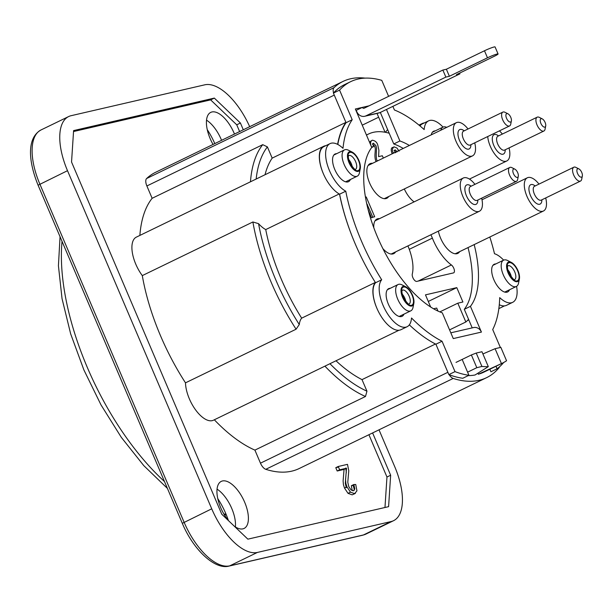 <?xml version="1.0" encoding="UTF-8"?>
<svg xmlns="http://www.w3.org/2000/svg" width="613" height="613" viewBox="0 0 613 613"><rect width="100%" height="100%" fill="white"/><g stroke="black" fill="none" stroke-linecap="round" stroke-linejoin="round"><path stroke-width="0.92" d="M403.607 287.03A10 4.605 64.1 0 0 405.5 301.68A10 4.605 64.1 0 0 413.423 299.849A10 4.605 64.1 0 0 403.607 287.03M350.038 152.376A10 4.605 64.1 0 0 351.931 167.027A10 4.605 64.1 0 0 359.854 165.196A10 4.605 64.1 0 0 350.038 152.376M509.15 262.655A10 4.605 64.1 0 0 511.05 277.306A10 4.605 64.1 0 0 518.973 275.475A10 4.605 64.1 0 0 509.15 262.655M221.577 140.316A26.152 12.038 64.1 0 0 206.527 120.148M207.255 129.642A43.845 20.175 -115.9 0 1 214.818 143.595M217.784 498.637A43.845 20.175 -115.9 0 1 228.381 520.491M234.48 134.055A26.152 12.038 64.1 0 0 210.734 112.386A26.152 12.038 64.1 0 0 213.048 144.453M235.384 526.942A26.152 12.038 64.1 0 0 217.056 489.143M234.319 526.215A26.152 12.038 64.1 0 0 242.886 528.866A26.152 12.038 64.1 0 0 244.081 528.444A26.152 12.038 64.1 0 0 243.499 499.664A26.152 12.038 64.1 0 0 221.262 481.381A26.152 12.038 64.1 0 0 228.603 520.759M324.921 366.153A146.139 67.254 64.1 0 0 365.501 396.488L366.949 391.186A142.293 65.484 -115.9 0 1 329.955 363.716M214.328 419.782A146.139 67.254 64.1 0 0 254.908 450.118L365.501 396.488M258.563 223.668L252.893 221.975A146.139 67.254 64.1 0 0 296.087 329.212L299.282 324.545A142.293 65.484 -115.9 0 1 258.563 223.668A26.918 12.39 -115.9 0 0 265.736 229.584A130.753 60.174 -115.9 0 0 301.665 318.162A26.918 12.39 -115.9 0 0 299.282 324.545M252.893 221.975L142.3 275.605A146.139 67.254 64.1 0 0 185.494 382.841L296.087 329.212M250.464 181.793A146.139 67.254 64.1 0 1 262.732 144.668L267.391 146.898A142.293 65.484 -115.9 0 0 256.157 179.034M262.732 144.668L152.131 198.298A146.139 67.254 64.1 0 0 139.864 235.423M385.378 132.308L387.631 129.581M377.033 113.428L385.064 132.247M254.908 450.118L260.471 463.167A7.693 3.54 64.1 0 0 265.781 469.313A164.598 75.744 64.1 0 0 299.228 468.516L486.622 377.646A164.598 75.744 64.1 0 1 453.183 378.443A7.693 3.54 -115.9 0 1 449.153 374.719M486.622 377.646A164.598 75.744 64.1 0 0 498.951 367.869A7.693 3.54 -115.9 0 0 499.457 366.858M424.296 122.937A26.918 12.39 64.1 0 0 422.273 123.504A26.918 12.39 64.1 0 0 419.775 125.749M365.11 78.127A164.598 75.744 64.1 0 0 342.996 81.437A164.598 75.744 64.1 0 0 334.016 87.651L146.614 178.529A7.693 3.54 64.1 0 0 146.875 185.969L152.131 198.298M333.541 92.961A7.693 3.54 -115.9 0 1 334.016 87.651M146.875 185.969L334.277 95.099L345.908 122.37A130.753 60.174 64.1 0 0 337.61 144.362M325.787 145.687A26.918 12.39 64.1 0 0 323.764 146.254A26.918 12.39 64.1 0 0 323.266 173.487M339.525 194.129A130.753 60.174 64.1 0 0 355.073 243.522M301.665 318.162L375.348 282.432A26.918 12.39 64.1 0 0 376.834 308.14M409.338 324.859A130.753 60.174 64.1 0 0 435.897 344.215L447.873 372.298L260.471 463.167M478.332 374.236A158.445 72.916 64.1 0 0 483.941 372.106L502.376 363.172A158.445 72.916 -115.9 0 1 501.449 363.601L478.332 374.236L477.91 373.263M468.263 375.616A158.445 72.916 64.1 0 0 475.052 374.995L488.323 366.635A158.445 72.916 -115.9 0 1 481.925 366.444L476.217 353.057L471.382 354.958L476.814 367.693L481.925 366.444M345.908 122.37L272.18 158.123L267.391 146.898M366.949 391.186L362.015 379.623A130.753 60.174 -115.9 0 1 336.008 360.781M265.031 174.736A130.753 60.174 -115.9 0 1 272.18 158.123M342.996 81.437L155.595 172.307A164.598 75.744 64.1 0 0 146.614 178.529M378.65 117.213L362.245 125.167M482.914 353.954L495.089 348.697L500.844 347.372L506.553 360.758A158.445 72.916 -115.9 0 1 502.376 363.172M456.018 362.406L471.382 354.958M467.596 372.16L476.814 367.693M476.217 353.057L481.964 351.732L488.323 366.635M446.731 127.351A14.612 6.728 64.1 0 0 443.674 126.891A14.612 6.728 64.1 0 0 443 127.129A14.612 6.728 64.1 0 0 440.87 130.194M349.732 151.672A10.766 4.958 -115.9 0 1 352.237 152.131A10.766 4.958 -115.9 0 1 360.268 168.698A10.766 4.958 -115.9 0 1 350.613 165.763A10.766 4.958 -115.9 0 1 349.732 151.672M352.237 152.131L348.552 150.262A14.612 6.728 64.1 0 0 345.157 149.641A14.612 6.728 64.1 0 0 344.491 149.879A14.612 6.728 64.1 0 0 344.82 165.962A14.612 6.728 64.1 0 0 357.249 176.176A14.612 6.728 64.1 0 0 359.456 172.751L360.268 168.698M359.655 170.299A14.612 6.728 64.1 0 0 359.586 169.012M351.563 152.476A14.612 6.728 64.1 0 0 350.598 151.618M403.3 286.325A10.766 4.958 -115.9 0 1 405.806 286.784A10.766 4.958 -115.9 0 1 413.836 303.351A10.766 4.958 -115.9 0 1 404.182 300.416A10.766 4.958 -115.9 0 1 403.3 286.325M405.806 286.784L402.12 284.915A14.612 6.728 64.1 0 0 400.55 284.325A14.612 6.728 64.1 0 0 398.726 284.294A14.612 6.728 64.1 0 0 398.059 284.532A14.612 6.728 64.1 0 0 398.389 300.615A14.612 6.728 64.1 0 0 410.817 310.829A14.612 6.728 64.1 0 0 413.024 307.404L413.836 303.351M413.223 304.952A14.612 6.728 64.1 0 0 413.154 303.665M405.132 287.129A14.612 6.728 64.1 0 0 404.166 286.271M508.851 261.95A10.766 4.958 -115.9 0 1 511.349 262.41A10.766 4.958 -115.9 0 1 519.387 278.976A10.766 4.958 -115.9 0 1 509.732 276.042A10.766 4.958 -115.9 0 1 508.851 261.95M511.349 262.41L507.671 260.533A14.612 6.728 64.1 0 0 504.277 259.92A14.612 6.728 64.1 0 0 503.61 260.15A14.612 6.728 64.1 0 0 503.932 276.233A14.612 6.728 64.1 0 0 516.361 286.455A14.612 6.728 64.1 0 0 518.575 283.03L519.387 278.976M518.774 280.578A14.612 6.728 64.1 0 0 518.698 279.29M510.683 262.755A14.612 6.728 64.1 0 0 509.717 261.897M435.475 344.008L362.015 379.623M185.494 382.841A26.918 12.39 64.1 0 0 195.922 410.335A26.918 12.39 64.1 0 0 213.424 420.219L398.948 330.254M339.211 193.953L265.736 229.584M323.764 146.254L136.362 237.124A26.918 12.39 64.1 0 0 142.3 275.605M467.359 320.607L468.807 319.902M495.089 348.697L501.449 363.601M379.01 429.828L394.68 466.562A53.837 24.781 -115.9 0 1 402.343 503.097A53.837 24.781 -115.9 0 1 393.546 520.698A53.837 24.781 -115.9 0 1 391.086 521.556L257.391 552.436A53.837 24.781 -115.9 0 1 233.814 542.015A53.837 24.781 -115.9 0 1 211.73 508.813L67.507 170.69A53.837 24.781 -115.9 0 1 59.852 134.155A53.837 24.781 -115.9 0 1 68.648 116.554A53.837 24.781 -115.9 0 1 71.108 115.696L204.796 84.816A53.837 24.781 -115.9 0 1 228.373 95.237A53.837 24.781 -115.9 0 1 249.69 126.684M338.23 466.493L347.494 464.355L348.774 470.784L347.786 482.216L348.751 486.546L350.958 489.825L353.463 490.798L354.812 488.845L353.808 484.531L355.732 484.492L356.942 490.844L354.643 493.657L350.49 492.155L346.95 486.875L345.878 483.481L345.563 479.795L346.521 468.217L339.648 469.803L338.23 466.493L335.778 467.688L338.476 467.06M345.862 467.987L346.299 472.899M345.617 478.554L345.326 483.404L346.291 487.733M352.253 490.691L351.349 485.726L354.099 485.281M351.349 485.726L353.808 484.531M353.272 485.68L354.46 490.109M352.184 494.852L355.325 493.419L352.184 494.852L348.031 493.342L344.491 488.063L346.95 486.875M344.491 488.063L343.426 484.676L343.104 480.983L344.062 469.412L337.188 470.999L339.648 469.803M344.062 469.412L346.521 468.217M239.614 131.565L236.733 124.807L210.642 99.881L73.537 131.542M384.972 507.495L386.964 477.021L368.919 434.717M337.188 470.999L335.778 467.688M372.604 432.931L390.65 475.228L388.596 506.66L247.867 539.156L221.776 514.23L71.545 162.024L73.598 130.592L214.328 98.095L210.642 99.881M236.733 124.807L240.419 123.021L243.3 129.78M390.65 475.228L386.964 477.021M240.419 123.021L214.328 98.095M399.078 151.181L396.994 148.062L394.006 146.806C392.236 148.43 391.952 150.377 393.163 152.66L394.312 152.767M395.155 152.844C394.58 150.606 394.626 149.633 395.278 149.924L397.285 151.84M383.34 158.093L382.343 155.763L378.596 156.629L378.903 150.246L377.738 144.967C376.941 142.231 375.118 140.645 372.275 140.201C370.275 141.45 370.014 143.649 371.501 146.806L373.547 146.745C372.765 144.04 372.773 142.913 373.57 143.35L375.961 145.672L376.558 148.078L376.374 151.672C376.068 156.813 376.351 159.863 377.225 160.805L378.198 160.583M366.666 203.393L372.788 217.194L374.681 216.757L366.237 196.957L365.463 197.133M370.604 142.277L369.639 142.5M366.497 135.136A106.141 48.848 -115.9 0 1 368.497 134.032A106.141 48.848 -115.9 0 1 389.201 133.251M468.57 319.327A106.141 48.848 -115.9 0 1 465.834 321.986L449.567 329.878M430.908 234.764A27.692 12.743 -115.9 0 1 432.364 238.12A35.623 16.398 64.1 0 0 451.39 264.962A4.613 2.123 -115.9 0 1 454.149 269.291A4.613 2.123 -115.9 0 1 453.666 272.854A4.613 2.123 -115.9 0 1 453.451 272.923L416.786 281.398A4.613 2.123 -115.9 0 1 413.514 278.907A4.613 2.123 -115.9 0 1 412.296 273.988A35.623 16.398 64.1 0 0 407.921 245.905M437.996 311.09L436.701 308.055L433.552 308.783M430.663 307.029L425.476 294.861L456.785 287.635L462.915 302.002L457.811 303.182L465.834 321.986M414.127 201.869A19.225 8.85 -115.9 0 1 404.312 188.95M459.666 251.636A19.225 8.85 -115.9 0 1 440.586 238.135A19.225 8.85 -115.9 0 1 438.356 231.147M373.8 227.752A19.225 8.85 -115.9 0 1 379.501 218.657M395.607 251.882A19.225 8.85 -115.9 0 1 382.88 248.633M388.696 196.52A19.225 8.85 -115.9 0 1 369.616 183.026A19.225 8.85 -115.9 0 1 372.589 163.303M393.086 153.365L391.937 153.258C390.803 149.771 391.079 147.817 392.78 147.404L393.063 147.358M396.052 152.438L394.052 150.522M369.524 142.231L371.263 140.752M376.972 161.181L375.999 161.403C374.995 159.227 374.712 156.185 375.148 152.269L375.332 148.675L374.735 146.269L372.344 143.948M372.114 146.783L372.321 147.342L371.708 147.358M373.332 217.063L371.562 217.784L368.206 209.914M457.811 303.182L439.843 311.894M456.785 287.635L428.288 301.45M514.851 169.157L511.909 167.656A7.693 3.54 64.1 0 0 509.771 167.456A7.693 3.54 64.1 0 0 509.61 175.188A7.693 3.54 64.1 0 0 516.483 181.295A7.693 3.54 64.1 0 0 517.648 179.494L518.299 176.253A4.613 2.123 -115.9 0 1 516.261 177.188A4.613 2.123 -115.9 0 1 513.472 173.671A4.613 2.123 -115.9 0 1 514.851 169.157A4.613 2.123 -115.9 0 1 518.299 176.253M481.649 198.191A18.459 8.498 -115.9 0 1 479.404 211.247A18.459 8.498 -115.9 0 1 462.907 196.589A18.459 8.498 -115.9 0 1 463.29 178.031A18.459 8.498 -115.9 0 1 464.133 177.732A18.459 8.498 -115.9 0 1 474.937 184.344M507.939 113.796L504.997 112.302A7.693 3.54 64.1 0 0 502.859 112.102A7.693 3.54 64.1 0 0 502.698 119.834A7.693 3.54 64.1 0 0 509.572 125.941A7.693 3.54 64.1 0 0 510.736 124.14L511.38 120.899A4.613 2.123 -115.9 0 1 509.349 121.834A4.613 2.123 -115.9 0 1 506.56 118.317A4.613 2.123 -115.9 0 1 507.939 113.796A4.613 2.123 -115.9 0 1 511.38 120.899M474.738 142.837A18.459 8.498 -115.9 0 1 472.485 155.894A18.459 8.498 -115.9 0 1 455.988 141.235A18.459 8.498 -115.9 0 1 456.379 122.669A18.459 8.498 -115.9 0 1 457.221 122.378A18.459 8.498 -115.9 0 1 468.025 128.991M366.888 204.413A18.459 8.498 64.1 0 0 367.448 204.658M542.26 118.876L539.317 117.374A7.693 3.54 64.1 0 0 537.18 117.175A7.693 3.54 64.1 0 0 537.011 124.906A7.693 3.54 64.1 0 0 543.892 131.013A7.693 3.54 64.1 0 0 545.057 129.213L545.7 125.972A4.613 2.123 -115.9 0 1 543.67 126.906A4.613 2.123 -115.9 0 1 540.881 123.389A4.613 2.123 -115.9 0 1 542.26 118.876A4.613 2.123 -115.9 0 1 545.7 125.972M509.058 147.909A18.459 8.498 -115.9 0 1 506.805 160.966A18.459 8.498 -115.9 0 1 490.308 146.308A18.459 8.498 -115.9 0 1 487.718 136.538M499.442 130.853A18.459 8.498 -115.9 0 1 502.346 134.063M578.91 168.912L575.959 167.41A7.693 3.54 64.1 0 0 573.822 167.211A7.693 3.54 64.1 0 0 573.661 174.943A7.693 3.54 64.1 0 0 580.534 181.057A7.693 3.54 64.1 0 0 581.699 179.249L582.35 176.015A4.613 2.123 -115.9 0 1 580.312 176.942A4.613 2.123 -115.9 0 1 577.53 173.425A4.613 2.123 -115.9 0 1 578.91 168.912A4.613 2.123 -115.9 0 1 582.35 176.015M545.7 197.945A18.459 8.498 -115.9 0 1 543.455 211.002A18.459 8.498 -115.9 0 1 526.958 196.344A18.459 8.498 -115.9 0 1 527.341 177.785A18.459 8.498 -115.9 0 1 528.184 177.486A18.459 8.498 -115.9 0 1 538.988 184.099M498.07 53.975L495.066 46.933A7.693 0.713 156.9 0 0 484.477 50.764L487.481 57.806A7.693 0.713 -23.1 0 1 498.07 53.975A7.693 0.713 -23.1 0 1 494.515 56.181L456.424 74.656L459.942 73.844L459.627 73.1M450.816 332.821L473.55 327.572A7.693 6.789 77 0 1 481.42 332.085L453.275 338.583L442.295 312.837A95.375 43.891 -115.9 0 1 377.478 236.986A95.375 43.891 -115.9 0 1 371.762 147.48L355.348 108.999L362.383 107.375A1.54 1.356 -103 0 0 364.214 108.187L442.862 70.051L445.866 77.092L449.383 76.28L446.379 69.238L442.862 70.051M446.379 69.238L484.477 50.764M449.383 76.28L487.481 57.806M364.72 116.278L378.788 113.022A7.693 6.789 -103 0 0 380.068 112.577L365.992 115.826A7.693 6.789 77 0 1 364.72 116.278A7.693 6.789 77 0 1 356.843 111.758L355.954 110.417M380.068 112.577L459.942 73.844M489.856 369.241L490.936 371.769L497.074 368.788L496.001 366.26M442.042 341.242L435.897 344.215L448.862 374.604A161.426 74.288 64.1 0 0 462.784 378.267L468.93 375.286A161.426 74.288 -115.9 0 1 454.999 371.624L442.042 341.242A130.753 60.174 -115.9 0 1 411.507 317.986A26.918 12.39 -115.9 0 1 407.116 326.714A26.918 12.39 -115.9 0 1 385.416 310.224A26.918 12.39 -115.9 0 1 381.692 279.773A130.753 60.174 -115.9 0 1 345.763 191.195A26.918 12.39 -115.9 0 1 327.825 166.284A26.918 12.39 -115.9 0 1 330.055 143.618A26.918 12.39 -115.9 0 1 342.996 148.323A130.753 60.174 -115.9 0 1 352.199 119.734L339.564 90.111A161.426 74.288 -115.9 0 1 350.667 81.659A161.426 74.288 -115.9 0 1 381.784 80.364L388.604 96.356M330.055 143.618L323.909 146.599A26.918 12.39 64.1 0 0 321.679 169.265A26.918 12.39 64.1 0 0 339.617 194.175A130.753 60.174 64.1 0 0 375.547 282.754A26.918 12.39 64.1 0 0 379.271 313.205A26.918 12.39 64.1 0 0 400.971 329.694L407.116 326.714M350.667 81.659L344.529 84.64A161.426 74.288 64.1 0 0 333.418 93.092L346.054 122.715A130.753 60.174 64.1 0 0 337.801 144.469M392.872 106.363L394.42 109.988A130.753 60.174 -115.9 0 1 424.173 129.581A26.918 12.39 -115.9 0 1 428.564 120.868L422.418 123.849A26.918 12.39 64.1 0 0 420.012 125.956M499.281 304.73A26.918 12.39 64.1 0 0 506.522 305.32L512.66 302.339A26.918 12.39 -115.9 0 1 499.71 297.619A130.753 60.174 -115.9 0 1 492.706 329.541L500.361 347.487M472.209 327.878L464.294 309.312A95.375 43.891 64.1 0 0 468.033 247.575M403.239 148.438A95.375 43.891 64.1 0 0 393.768 143.955L380.328 112.447M464.294 309.312L470.439 306.339L481.42 332.085M393.768 143.955L399.906 140.982A95.375 43.891 -115.9 0 1 409.384 145.457M474.178 244.595A95.375 43.891 -115.9 0 1 470.439 306.339M356.245 110.355L362.383 107.375L369.08 105.827M365.992 115.826L445.866 77.092M386.466 109.466L399.906 140.982M350.421 179.479A15.386 7.08 -115.9 0 1 348.513 181.686A15.386 7.08 -115.9 0 1 335.434 170.927A15.386 7.08 -115.9 0 1 335.089 154.001A15.386 7.08 -115.9 0 1 335.794 153.756A15.386 7.08 -115.9 0 1 336.69 153.656M431.268 134.845A15.386 7.08 -115.9 0 1 433.598 131.251A15.386 7.08 -115.9 0 1 434.303 130.998A15.386 7.08 -115.9 0 1 435.199 130.906M462.164 359.425L468.93 375.286M448.862 374.604L454.999 371.624M375.547 282.754L381.692 279.773M339.617 194.175L345.763 191.195M346.054 122.715L352.199 119.734M333.418 93.092L339.564 90.111M428.564 120.868A26.918 12.39 -115.9 0 1 443.03 127.113M489.818 237.009A130.753 60.174 -115.9 0 1 494.499 253.721A26.918 12.39 -115.9 0 1 503.633 260.142L492.944 265.322M516.59 286.332A26.918 12.39 -115.9 0 1 512.66 302.339M503.679 362.505A161.426 74.288 -115.9 0 1 497.074 368.788M403.99 314.132A15.386 7.08 -115.9 0 1 390.014 307.504A15.386 7.08 -115.9 0 1 389.362 288.409A15.386 7.08 -115.9 0 1 390.259 288.309M509.541 289.757A15.386 7.08 -115.9 0 1 495.557 283.129A15.386 7.08 -115.9 0 1 494.906 264.027A15.386 7.08 -115.9 0 1 495.81 263.935M405.867 301.642A7.693 3.54 64.1 0 0 402.212 294.102M402.335 290.148A7.693 3.54 -115.9 0 1 402.664 290.041A7.693 3.54 -115.9 0 1 409.009 295.88A7.693 3.54 -115.9 0 1 409.047 303.994C409.17 305.236 407.339 303.236 403.561 297.987C400.45 289.574 402.718 290.654 402.343 290.141L402.312 290.164M407.883 304.14A7.693 3.54 -115.9 0 1 406.771 303.741M401.124 292.094A7.693 3.54 -115.9 0 1 401.5 290.968M352.299 166.989A7.693 3.54 64.1 0 0 348.644 159.449M349.096 155.388A7.693 3.54 -115.9 0 1 355.44 161.227A7.693 3.54 -115.9 0 1 355.479 169.341L355.486 169.341C355.601 170.583 353.77 168.583 349.992 163.334C346.881 154.92 349.142 156.001 348.774 155.487L348.743 155.51A7.693 3.54 -115.9 0 1 349.096 155.388M354.314 169.487A7.693 3.54 -115.9 0 1 353.203 169.088M347.556 157.441A7.693 3.54 -115.9 0 1 347.923 156.315M511.411 277.268A7.693 3.54 64.1 0 0 507.756 269.728M514.568 279.628L514.606 279.612C514.721 280.861 512.889 278.861 509.104 273.613C505.993 265.199 508.261 266.272 507.886 265.766A7.693 3.54 -115.9 0 1 508.208 265.659A7.693 3.54 -115.9 0 1 514.56 271.505A7.693 3.54 -115.9 0 1 514.591 279.62M513.433 279.766A7.693 3.54 -115.9 0 1 512.322 279.367M506.667 267.712A7.693 3.54 -115.9 0 1 507.043 266.594M453.183 378.443L265.781 469.313M226.028 514.184A179.977 82.824 -115.9 0 1 223.875 513.97M164.476 481.534A179.977 82.824 -115.9 0 1 62.036 241.353M67.507 170.69L38.083 185.203L182.306 523.326C193.287 549.692 214.879 570.09 229.109 566.067A3.847 3.394 -103 0 0 229.745 565.845A53.837 24.781 -115.9 0 1 206.167 555.424A53.837 24.781 -115.9 0 1 184.084 522.222L39.86 184.099A53.837 24.781 -115.9 0 1 32.205 147.564A53.837 24.781 -115.9 0 1 40.994 129.964L68.648 116.554M229.109 566.067L362.796 535.187A3.847 3.394 -103 0 0 363.432 534.965L229.745 565.845L257.391 552.436M182.306 523.326L211.73 508.813M345.326 483.404L345.816 483.167M348.031 493.342L350.49 492.155M362.796 535.187L365.892 534.099A53.837 24.781 -115.9 0 1 363.432 534.965L391.086 521.556M451.39 264.962L418.158 281.076M432.364 238.12L409.269 249.315M476.991 200.436L477.159 200.367A7.693 3.54 -115.9 0 1 470.286 194.26A7.693 3.54 -115.9 0 1 470.447 186.528L509.771 167.456M471.113 186.206A10.766 4.958 64.1 0 0 465.42 186.252A10.766 4.958 64.1 0 0 466.424 195.777A10.766 4.958 64.1 0 0 473.634 204.305A10.766 4.958 64.1 0 0 477.826 200.045M470.079 145.082L470.248 145.013A7.693 3.54 -115.9 0 1 463.374 138.906A7.693 3.54 -115.9 0 1 463.535 131.167L502.859 112.102M464.194 130.845A10.766 4.958 64.1 0 0 458.501 130.898A10.766 4.958 64.1 0 0 459.505 140.423A10.766 4.958 64.1 0 0 466.723 148.944A10.766 4.958 64.1 0 0 470.907 144.691M504.392 150.154L504.568 150.085A7.693 3.54 -115.9 0 1 497.695 143.978A7.693 3.54 -115.9 0 1 497.856 136.247L537.18 117.175M498.515 135.925A10.766 4.958 64.1 0 0 492.821 135.971A10.766 4.958 64.1 0 0 493.825 145.496A10.766 4.958 64.1 0 0 501.043 154.024A10.766 4.958 64.1 0 0 505.227 149.764M541.041 200.19L541.21 200.122A7.693 3.54 -115.9 0 1 534.337 194.014A7.693 3.54 -115.9 0 1 534.498 186.283L573.822 167.211M535.164 185.961A10.766 4.958 64.1 0 0 529.471 186.007A10.766 4.958 64.1 0 0 530.475 195.532A10.766 4.958 64.1 0 0 537.685 204.06A10.766 4.958 64.1 0 0 541.877 199.8M401.507 290.547L401.032 290.784M408.22 304.393L407.745 304.623M347.939 155.901L347.464 156.131M354.651 169.74L354.176 169.97M507.058 266.172L506.583 266.402M513.771 280.018L513.296 280.248M422.273 123.504L418.978 125.098M504.499 305.879L498.836 308.63M432.341 132.293L443 127.129M345.602 181.823L357.249 176.176M333.832 155.043L344.491 149.879M399.17 316.477L410.817 310.829M387.401 289.696L398.059 284.532M504.714 292.094L516.361 286.455M226.335 514.935L224.404 514.859M167.395 488.377L143.771 465.612L121.313 437.36L101.03 404.94L83.881 369.9L70.671 333.901L62.043 298.654L58.427 265.774L60.051 236.695M38.083 185.203C28.382 161.296 26.597 138.078 40.994 129.964M365.892 534.099L393.546 520.698M368.497 134.032L366.451 135.029M477.159 200.367L516.483 181.295M391.155 254.043L479.404 211.247M375.041 220.818L463.29 178.031M470.248 145.013L509.572 125.941M384.236 198.689L472.485 155.894M368.129 165.464L456.379 122.669M504.568 150.085L543.892 131.013M469.435 179.088L506.805 160.966M541.21 200.122L580.534 181.057M455.206 253.797L543.455 211.002M482.002 199.769L527.341 177.785"/></g></svg>
